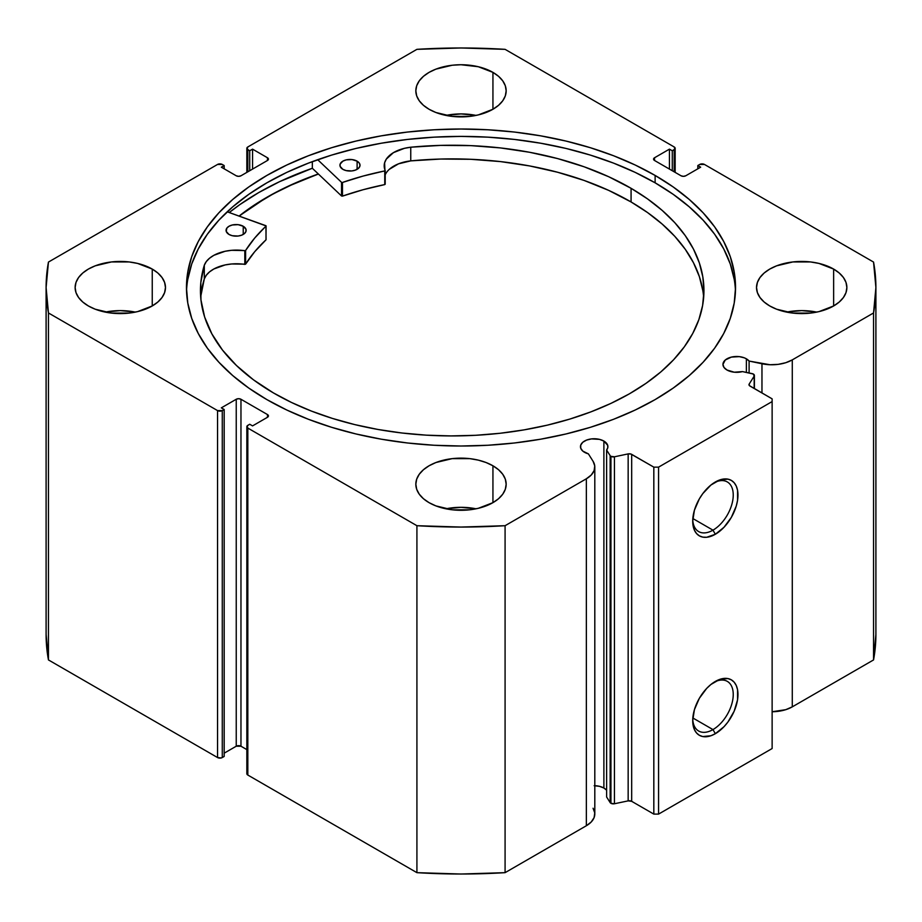 <?xml version="1.0" encoding="UTF-8"?>
<svg xmlns="http://www.w3.org/2000/svg" width="922" height="922" viewBox="0 0 922 922"><rect width="100%" height="100%" fill="white"/><g stroke="black" fill="none" stroke-linecap="round" stroke-linejoin="round"><path stroke-width="1.38" d="M606.353 789.981L603.887 788.033L603.887 441.073L599.438 439.356L591.509 438.907L586.565 440.094L582.773 442.272L580.733 445.13L580.733 448.219L582.773 451.077L588.386 453.855A13.715 7.918 180 0 1 584.479 452.276A13.715 7.918 180 0 1 580.468 446.674A13.715 7.918 180 0 1 588.928 439.356A13.715 7.918 180 0 1 603.887 441.073A13.715 7.918 180 0 1 607.898 446.674A13.715 7.918 180 0 1 606.618 450.017L610.157 455.629L610.157 802.601L606.618 796.988L610.157 802.601A3.342 1.936 180 0 0 610.94 803.304A3.342 1.936 0 0 0 614.444 803.754L610.94 803.304L610.94 456.344A3.342 1.936 180 0 0 614.444 456.793L614.444 803.754L614.444 456.793L628.159 453.901L628.159 800.872L614.444 803.754L628.159 800.872A3.342 1.936 0 0 1 631.674 801.322L631.674 454.35L631.674 801.322L628.159 800.872L628.159 453.901A3.342 1.936 180 0 1 631.674 454.35L653.825 467.143L653.825 814.103L631.674 801.322L653.825 814.103L658.562 814.103L658.562 467.143L658.562 814.103L653.825 814.103L653.825 467.143L658.562 467.143L772.129 401.577L772.129 748.537L658.562 814.103L772.129 748.537L772.129 398.846L749.966 386.053A3.342 1.936 180 0 1 748.987 384.693A3.342 1.936 180 0 1 749.194 384.025L749.194 385.35L749.194 384.025L754.184 376.107A3.342 1.936 180 0 0 754.392 375.45A3.342 1.936 180 0 0 752.191 373.629L742.464 371.589A13.715 7.918 180 0 1 726.974 370.01L734.281 372.211L742.464 371.589L753.297 374.021L754.184 376.107L749.194 384.025L749.402 385.615L772.129 398.846L772.129 401.577L658.562 467.143L653.825 467.143L630.913 454.027L628.159 453.901L614.444 456.793L610.94 456.344A3.342 1.936 180 0 1 610.157 455.629L610.157 802.601A3.342 1.936 0 0 0 610.94 803.304L610.94 456.344A3.342 1.936 180 0 1 610.157 455.629L606.618 450.017L607.782 447.712L607.69 445.303L603.887 441.073L603.887 788.033A13.715 7.918 0 0 0 594.805 785.728M746.371 358.808L746.371 372.407L746.371 358.808L744.296 357.828L739.352 356.641L731.423 357.091L725.268 360.006L722.952 364.409A13.715 7.918 180 0 1 731.423 357.091A13.715 7.918 180 0 1 746.371 358.808A13.715 7.918 180 0 1 749.102 361.067L746.371 358.808M726.974 370.01A13.715 7.918 180 0 1 722.952 364.409L724.001 367.44L726.974 370.01M712.971 729.59A28.663 16.55 120 0 0 733.232 695.165A28.663 16.55 120 0 0 714.124 682.165A28.663 16.55 -60 0 1 727.308 681.37A28.663 16.55 -60 0 1 731.699 704.339A28.663 16.55 -60 0 1 712.971 729.59L692.825 717.961L712.971 729.59A28.663 16.55 -60 0 1 698.646 731.019A28.663 16.55 -60 0 1 692.745 719.206A28.663 16.55 120 0 0 712.971 729.59L715.345 733.693L712.971 729.59M715.345 681.427A32.005 18.475 -60 0 1 737.969 694.497A32.005 18.475 -60 0 1 715.345 733.693L710.92 735.744L702.771 736.551L699.337 735.283L696.525 732.944L694.427 729.636L692.71 720.624L694.427 709.629L699.337 698.323L706.678 688.411L710.92 684.481L719.759 679.376L727.919 678.569L731.342 679.837L734.154 682.176L736.252 685.484L737.542 689.644L737.542 699.844L734.154 711.219L727.919 722.03L724.001 726.709L715.345 733.693A32.005 18.475 -60 0 1 692.71 720.624A32.005 18.475 -60 0 1 715.345 681.427L715.345 681.427M712.971 530.162A28.663 16.55 120 0 0 733.232 495.725A28.663 16.55 120 0 0 714.124 482.725A28.663 16.55 -60 0 1 727.308 481.941A28.663 16.55 -60 0 1 731.699 504.899A28.663 16.55 -60 0 1 712.971 530.162L692.825 518.521L712.971 530.162A28.663 16.55 -60 0 1 698.646 531.579A28.663 16.55 -60 0 1 692.745 519.766A28.663 16.55 120 0 0 712.971 530.162L715.345 534.264L712.971 530.162M715.345 481.987A32.005 18.475 -60 0 1 737.969 495.056A32.005 18.475 -60 0 1 715.345 534.264L706.678 537.272L702.771 537.111L699.337 535.843L696.525 533.504L694.427 530.196L692.71 521.195L694.427 510.2L699.337 498.883L702.771 493.65L710.92 485.041L719.759 479.947L727.919 479.14L731.342 480.408L734.154 482.736L736.252 486.055L737.542 490.216L737.542 500.404L736.252 506.051L731.342 517.369L724.001 527.269L715.345 534.264A32.005 18.475 -60 0 1 692.71 521.195A32.005 18.475 -60 0 1 715.345 481.987L715.345 481.987M655.127 175.445A274.537 158.503 180 0 1 735.537 287.514A274.537 158.503 180 0 1 566.062 433.951A274.537 158.503 180 0 1 266.873 399.595L286.834 410.048L308.478 419.314L331.586 427.301L355.938 433.951L381.305 439.195L407.443 442.975L434.089 445.257L461 446.018L487.911 445.257L514.557 442.975L540.695 439.195L566.062 433.951L590.414 427.301L613.522 419.314L635.166 410.048L655.127 399.595L673.221 388.07L689.264 375.577L703.117 362.231L714.642 348.17L723.712 333.534L730.259 318.436L734.212 303.05L735.537 287.514L734.212 271.978L730.259 256.593L723.712 241.506L714.642 226.858L703.117 212.798L689.264 199.463L673.221 186.97L655.127 175.445L635.166 164.992L613.522 155.726L590.414 147.727L566.062 141.078L540.695 135.845L514.557 132.065L487.911 129.783L461 129.022L434.089 129.783L407.443 132.065L381.305 135.845L355.938 141.078L331.586 147.727L308.478 155.726L286.834 164.992L266.873 175.445L248.779 186.97L232.736 199.463L218.883 212.798L207.358 226.858L198.288 241.506L191.741 256.593L187.788 271.978L186.463 287.514L187.788 303.05L191.741 318.436L198.288 333.534L207.358 348.17L218.883 362.231L232.736 375.577L248.779 388.07L266.873 399.595A274.537 158.503 180 0 1 186.463 287.514A274.537 158.503 180 0 1 355.938 141.078A274.537 158.503 180 0 1 655.127 175.445L655.127 182.821L655.127 175.445M735.468 291.202A274.537 158.503 0 0 0 655.127 182.821A274.537 158.503 0 0 0 358.9 147.762A274.537 158.503 0 0 0 186.532 291.214M135.361 312.109A45.166 26.081 0 0 0 105.246 312.109L120.298 310.61L135.361 312.109M152.245 269.074L152.245 305.954L157.858 302.013L162.03 297.495L164.6 292.608L165.476 287.514L164.6 282.432L162.03 277.534L157.858 273.027L152.245 269.074L137.585 263.427L129.115 261.94L111.493 261.94L95.208 265.836L88.362 269.074L82.749 273.027L78.566 277.534L75.996 282.432L75.131 287.514A45.166 26.081 180 0 1 103.022 263.427A45.166 26.081 180 0 1 152.245 269.074A45.166 26.081 180 0 1 165.476 287.514A45.166 26.081 180 0 1 137.585 311.613A45.166 26.081 180 0 1 88.362 305.954A45.166 26.081 180 0 1 75.131 287.514L75.996 292.608L78.566 297.495L82.749 302.013L88.362 305.954L95.208 309.204L111.493 313.1L129.115 313.1L137.585 311.613L152.245 305.954L152.245 269.074M476.052 115.411A45.166 26.081 0 0 0 445.948 115.411L461 113.913L476.052 115.411M492.936 72.377L492.936 109.257L498.56 105.304L502.732 100.798L505.302 95.911L506.166 90.817L505.302 85.734L502.732 80.836L498.56 76.33L492.936 72.377L478.288 66.73L461 64.736L452.183 65.243L435.91 69.138L429.064 72.377L423.44 76.33L419.268 80.836L416.698 85.734L415.834 90.817A45.166 26.081 180 0 1 443.713 66.73A45.166 26.081 180 0 1 492.936 72.377A45.166 26.081 180 0 1 506.166 90.817A45.166 26.081 180 0 1 478.288 114.916A45.166 26.081 180 0 1 429.064 109.257A45.166 26.081 180 0 1 415.834 90.817L416.698 95.911L419.268 100.798L423.44 105.304L429.064 109.257L435.91 112.507L452.183 116.403L469.817 116.403L478.288 114.916L492.936 109.257L492.936 72.377M476.052 508.806A45.166 26.081 0 0 0 445.948 508.806L461 507.319L476.052 508.806M492.936 465.783L492.936 502.663L498.56 498.71L502.732 494.204L505.302 489.305L506.166 484.223L505.302 479.129L502.732 474.242L498.56 469.736L492.936 465.783L486.09 462.533L478.288 460.124L469.817 458.637L452.183 458.637L435.91 462.533L429.064 465.783L423.44 469.736L419.268 474.242L416.698 479.129L415.834 484.223A45.166 26.081 180 0 1 443.713 460.124A45.166 26.081 180 0 1 492.936 465.783A45.166 26.081 180 0 1 506.166 484.223A45.166 26.081 180 0 1 478.288 508.31A45.166 26.081 180 0 1 429.064 502.663A45.166 26.081 180 0 1 415.834 484.223L416.698 489.305L419.268 494.204L423.44 498.71L429.064 502.663L435.91 505.901L452.183 509.797L469.817 509.797L478.288 508.31L492.936 502.663L492.936 465.783M816.754 312.109A45.166 26.081 0 0 0 786.639 312.109L801.702 310.61L816.754 312.109M833.638 269.074L833.638 305.954L839.251 302.013L843.434 297.495L846.004 292.608L846.869 287.514L846.004 282.432L843.434 277.534L839.251 273.027L833.638 269.074L818.978 263.427L810.507 261.94L792.885 261.94L776.601 265.836L769.755 269.074L764.142 273.027L759.97 277.534L757.4 282.432L756.524 287.514A45.166 26.081 180 0 1 784.415 263.427A45.166 26.081 180 0 1 833.638 269.074A45.166 26.081 180 0 1 846.869 287.514A45.166 26.081 180 0 1 818.978 311.613A45.166 26.081 180 0 1 769.755 305.954A45.166 26.081 180 0 1 756.524 287.514L757.4 292.608L759.97 297.495L764.142 302.013L769.755 305.954L776.601 309.204L792.885 313.1L810.507 313.1L818.978 311.613L833.638 305.954L833.638 269.074M593.065 808.248L594.748 812.858L594.125 817.56L591.244 821.975L586.346 825.743A28.905 16.688 0 0 0 594.805 813.953L594.805 466.993A28.905 16.688 180 0 0 593.065 461.277L588.386 453.855L593.065 461.277L594.748 465.898L594.125 470.6L591.244 475.014L586.346 478.783L505.083 525.701L461 527.061L416.917 525.701L247.822 428.073L247.108 425.976L249.724 424.258L252.559 425.895L267.461 417.286L268.44 415.926L267.461 414.554L240.965 399.261L238.602 398.684L236.239 399.261L221.326 407.858L224.173 409.495L222.271 410.59L217.546 410.59L48.451 312.961L46.1 287.514L48.451 262.067L217.546 164.45L222.271 164.45L224.173 165.534L221.326 167.182L236.239 175.779L238.602 176.344L240.965 175.779L267.461 160.486L268.44 159.114L267.461 157.754L252.559 149.145L249.724 150.782L247.108 149.064L247.822 146.955L416.917 49.339L461 47.979L505.083 49.339L674.178 146.955L674.892 149.064L672.276 150.782L669.441 149.145L654.539 157.754L653.56 159.114L654.539 160.486L681.035 175.779L683.398 176.344L685.761 175.779L700.674 167.182L697.827 165.534L699.729 164.45L704.454 164.45L873.549 262.067L875.9 287.514L873.549 312.961L792.286 359.88L785.751 362.715L778.11 364.374L769.962 364.732L749.102 361.067L749.102 372.984L749.102 361.067L761.964 363.764L761.964 392.979L761.964 363.764A28.905 16.688 180 0 0 792.286 359.88L873.549 312.961L873.549 659.933L792.286 706.851L785.751 709.675L772.129 711.738A28.905 16.688 0 0 0 792.286 706.851L792.286 359.88L792.286 706.851L873.549 659.933A414.9 239.536 0 0 0 875.9 634.486L873.549 659.933L873.549 312.961A414.9 239.536 180 0 0 875.9 287.514A414.9 239.536 180 0 0 873.549 262.067L704.454 164.45A3.342 1.936 180 0 0 699.729 164.45L697.827 165.534L697.827 168.818L697.827 165.534L700.674 167.182L685.761 175.779A3.342 1.936 180 0 1 681.035 175.779L654.539 160.486L654.539 157.754L669.441 149.145L669.441 169.095L669.441 149.145L672.276 150.782L672.276 170.731L672.276 150.782L674.178 149.687L674.178 171.826L674.178 149.687A3.342 1.936 180 0 0 675.158 148.327A3.342 1.936 180 0 0 674.178 146.955L505.083 49.339A414.9 239.536 180 0 0 416.917 49.339L247.822 146.955A3.342 1.936 180 0 0 246.842 148.327L246.842 172.391M606.618 790.292A13.715 7.918 0 0 0 603.887 788.033L599.438 786.316L594.183 785.717M594.805 466.993A28.905 16.688 180 0 1 586.346 478.783L586.346 825.743L505.083 872.661L505.083 525.701L586.346 478.783L586.346 825.743L505.083 872.661L461 874.021L416.917 872.661L247.822 775.045L246.842 773.673A3.342 1.936 0 0 0 247.822 775.045L247.822 428.073L416.917 525.701L416.917 872.661L247.822 775.045L247.822 428.073A3.342 1.936 180 0 1 246.842 426.713A3.342 1.936 180 0 1 247.822 425.342L249.724 424.258L252.559 425.895L267.461 417.286L267.461 414.554L267.461 417.286A3.342 1.936 180 0 0 268.44 415.926A3.342 1.936 180 0 0 267.461 414.554L240.965 399.261L240.965 746.221L236.239 746.221L224.173 753.182L236.239 746.221L236.239 399.261L236.239 746.221A3.342 1.936 0 0 1 240.965 746.221L240.965 399.261A3.342 1.936 180 0 0 236.239 399.261L221.326 407.858L224.173 409.495L224.173 756.466L221.188 757.976L217.546 757.55L48.451 659.933L46.1 634.486A414.9 239.536 0 0 0 48.451 659.933L48.451 312.961L217.546 410.59L217.546 757.55L48.451 659.933L48.451 312.961A414.9 239.536 180 0 1 46.1 287.514A414.9 239.536 180 0 1 48.451 262.067L217.546 164.45A3.342 1.936 180 0 1 222.271 164.45L224.173 165.534L224.173 168.818L224.173 165.534L221.326 167.182L236.239 175.779A3.342 1.936 180 0 0 240.965 175.779L267.461 160.486L267.461 157.754L267.461 160.486A3.342 1.936 180 0 0 268.44 159.114A3.342 1.936 180 0 0 267.461 157.754L252.559 149.145L252.559 169.095L252.559 149.145L249.724 150.782L249.724 170.731L249.724 150.782L247.822 149.687A3.342 1.936 180 0 1 246.842 148.327M246.842 749.609L240.965 746.221L246.842 749.609M224.173 756.466L222.271 757.55L222.271 410.59L224.173 409.495L224.173 756.466M247.822 171.826L247.822 149.687L247.822 171.826M654.539 157.754L654.539 160.486A3.342 1.936 180 0 1 653.56 159.114A3.342 1.936 180 0 1 654.539 157.754M217.546 410.59L217.546 757.55A3.342 1.936 0 0 0 222.271 757.55L222.271 410.59A3.342 1.936 180 0 1 217.546 410.59M734.212 279.354L730.259 263.969L723.712 248.882L714.642 234.234L703.117 220.174L689.264 206.839L673.221 194.346L655.127 182.821L635.166 172.368L613.522 163.102L590.414 155.103L566.062 148.454L540.695 143.221L514.557 139.441L487.911 137.159L461 136.398L434.089 137.159L407.443 139.441L381.305 143.221L355.938 148.454L331.586 155.103L308.478 163.102L286.834 172.368L266.873 182.821L248.779 194.346L232.736 206.839L218.883 220.174L207.358 234.234L198.288 248.882L191.741 263.969L187.788 279.354M312.328 168.265A286.085 165.165 0 0 0 229.255 212.533L239.858 204.592L258.713 192.583L279.516 181.703L312.328 168.265L312.328 161.65L312.328 168.265L341.543 195.994L341.543 182.326L317.698 159.702L341.543 182.326L341.543 195.994L312.328 168.265M239.075 216.059L266.873 197.296L286.834 186.855L318.332 173.958A274.537 158.503 180 0 0 239.086 216.059M505.083 525.701A414.9 239.536 180 0 1 416.917 525.701L416.917 872.661A414.9 239.536 0 0 0 505.083 872.661L505.083 525.701M754.184 376.107L754.184 388.485L754.184 376.107M606.618 450.017L606.618 796.988L606.618 450.017M239.224 216.117A274.364 158.411 180 0 1 318.413 174.039L293.934 183.72L273.408 193.781L254.691 204.949L239.224 216.117M266.089 239.593L265.905 225.706L227.215 211.806L266.089 225.936L254.726 238.026L245.483 250.6L231.583 250.311L225.129 251.268L213.869 255.313L209.536 258.229L206.298 261.583L204.304 265.259L204.292 278.917A251.752 145.353 0 0 0 200.719 297.414M228.979 234.43A10.038 5.797 180 0 1 226.074 230.35A10.038 5.797 180 0 1 232.286 224.991A10.038 5.797 180 0 1 243.235 226.27L243.235 234.43L243.235 226.27L238.118 224.668L232.309 224.98L229.048 226.236L226.847 228.103L226.247 231.457L228.979 234.43L232.217 235.698L238.014 236.044L241.645 235.179L244.422 233.589L245.944 231.503L245.967 229.244L243.235 226.27A10.038 5.797 180 0 1 246.139 230.35A10.038 5.797 180 0 1 239.927 235.709A10.038 5.797 180 0 1 228.979 234.43M342.846 169.325A10.038 5.797 180 0 1 339.941 165.245A10.038 5.797 180 0 1 346.153 159.886A10.038 5.797 180 0 1 357.114 161.166L357.114 169.325L357.114 161.166L351.985 159.564L346.176 159.875L342.915 161.131L340.137 164.081L340.126 166.352L342.846 169.325L346.096 170.582L351.893 170.939L355.512 170.074L359.234 167.493L360.018 165.269L359.269 163.056L357.114 161.166A10.038 5.797 180 0 1 360.018 165.245A10.038 5.797 180 0 1 353.794 170.605A10.038 5.797 180 0 1 342.846 169.325M273.315 392.853A251.752 145.353 180 0 1 200.443 290.58A251.752 145.353 180 0 1 204.292 265.259L200.823 282.489L200.95 299.846L204.649 317.064L211.887 333.902L222.536 350.13L236.47 365.515L253.469 379.818L273.315 392.853L291.536 402.488L311.302 411.039L332.439 418.427L354.716 424.593L377.939 429.468L401.877 432.994L426.298 435.161L450.962 435.922L475.648 435.299L500.104 433.271L524.099 429.871L547.403 425.134L569.784 419.095L591.037 411.823L610.952 403.387L629.346 393.855L646.022 383.333L660.832 371.923L673.636 359.718L684.308 346.856L692.745 333.453L698.864 319.634L702.61 305.528L703.947 291.283L702.852 277.038L699.349 262.92L693.459 249.067L685.253 235.617L674.8 222.686L662.192 210.412L647.578 198.922L631.074 188.307A251.752 145.353 180 0 1 703.947 290.58A251.752 145.353 180 0 1 547.968 424.996A251.752 145.353 180 0 1 273.315 392.853M703.67 297.414A251.752 145.353 -0 0 0 631.074 201.964L631.074 188.307L631.074 201.964A251.752 145.353 -0 0 0 410.751 160.877L398.523 163.828L389.303 169.337M385.2 170.558L385.177 170.466A32.869 18.97 180 0 1 384.186 165.845A32.869 18.97 180 0 1 410.751 147.22A251.752 145.353 180 0 1 631.074 188.307L608.693 176.724L584.075 166.767L557.58 158.572L529.574 152.268L500.473 147.923L470.681 145.618L440.635 145.388L410.739 147.209L404.378 148.338L393.429 152.649L386.318 159.114L384.601 162.825L384.958 170.858L363.095 176.067L342.465 182.464A229.198 132.33 180 0 1 384.751 170.927L384.751 184.584L363.095 189.725L342.465 196.121L341.543 195.994L342.465 196.121L342.465 182.464L342.465 196.121A229.198 132.33 -0 0 1 384.751 184.584L385.2 170.558L385.2 184.227M266.101 225.971L265.997 239.835A229.198 132.33 -0 0 0 245.609 264.141L245.609 250.473A229.198 132.33 180 0 1 265.997 226.178L265.997 239.835L254.726 251.683L245.609 264.141L231.583 263.98L225.129 264.937L213.869 268.97L209.536 271.886L206.298 275.252L204.292 278.917L200.823 296.146M702.852 290.695L699.349 276.577L693.459 262.724L685.253 249.274L674.8 236.343L662.192 224.081L647.578 212.579L631.074 201.964L608.693 190.381L584.075 180.424L557.58 172.241L529.574 165.925L500.473 161.592L470.681 159.287L440.635 159.045L410.739 160.877A32.869 18.97 0 0 0 385.2 174.834M385.177 184.123L385.177 170.651M410.751 147.22L410.751 160.877L410.751 147.22M204.304 265.259L204.292 278.917L204.304 265.259A32.869 18.97 180 0 1 244.814 250.715L244.814 264.384A32.869 18.97 -0 0 0 204.304 278.917L204.304 265.259M244.814 250.715L244.814 264.384L245.609 264.141L245.609 250.473L244.814 250.715M675.158 172.391L675.158 148.327M246.842 773.673L246.842 426.713M46.1 634.486L46.1 287.514M875.9 634.486L875.9 287.514M754.392 375.45L754.392 388.611"/></g></svg>
